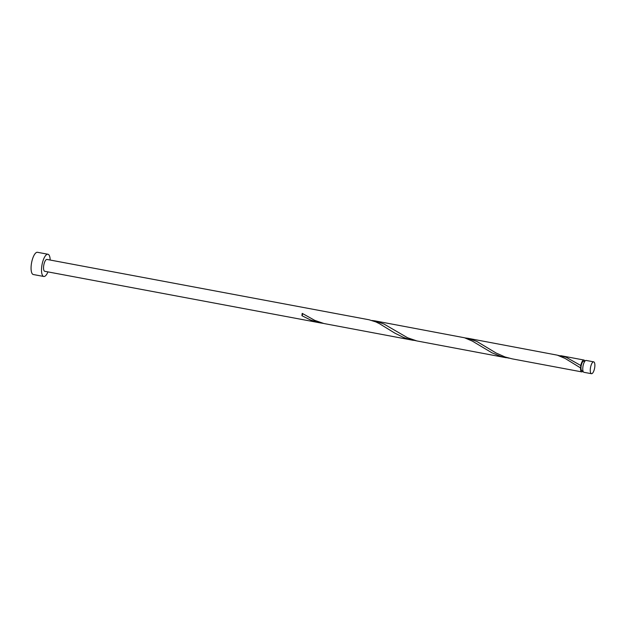 <?xml version="1.0" encoding="UTF-8"?>
<svg xmlns="http://www.w3.org/2000/svg" width="626" height="626" viewBox="0 0 626 626"><rect width="100%" height="100%" fill="white"/><g stroke="black" fill="none" stroke-linecap="round" stroke-linejoin="round"><path stroke-width="0.94" d="M593.268 361.891A6.033 2.066 100.6 0 0 590.443 367.986A6.033 2.066 100.6 0 0 591.46 373.706A6.033 2.066 100.6 0 0 591.883 373.667A6.033 2.066 100.6 0 0 594.7 367.572A6.033 2.066 100.6 0 0 593.683 361.851A6.033 2.066 100.6 0 0 593.268 361.891M591.46 373.706L583.956 372.306A6.033 2.066 -79.4 0 1 582.939 366.578A6.033 2.066 -79.4 0 1 585.756 360.482A6.033 2.066 -79.4 0 1 586.179 360.443L593.683 361.851M582.962 370.889L581.945 370.702A4.828 1.651 -79.4 0 1 581.069 366.586A4.828 1.651 -79.4 0 1 583.393 361.241A4.828 1.651 -79.4 0 1 583.722 361.21L584.739 361.398M50.174 260.04A11.307 3.866 100.6 0 0 47.928 254.25A11.307 3.866 100.6 0 0 47.138 254.328A11.307 3.866 100.6 0 0 41.856 265.753A11.307 3.866 100.6 0 0 43.757 276.481A11.307 3.866 100.6 0 0 44.548 276.41A11.307 3.866 100.6 0 0 47.952 271.895M47.928 254.25L37.482 252.294A11.307 3.866 100.6 0 0 36.691 252.364A11.307 3.866 100.6 0 0 31.41 263.796A11.307 3.866 100.6 0 0 33.311 274.524L43.757 276.481M302.397 313.485A1.205 0.415 -79.4 0 1 302.436 314.682A1.205 0.415 -79.4 0 1 301.951 315.715L310.629 320.027L320.473 322.946L44.736 271.293A6.033 2.066 100.6 0 1 43.718 265.573A6.033 2.066 100.6 0 1 46.535 259.477A6.033 2.066 100.6 0 1 46.958 259.438L369.129 319.784L375.913 321.928L379.489 323.705L394.81 333.11L403.488 337.422L408.089 339.057L416.321 340.802M320.473 322.946L323.462 323.407M301.951 315.715A6.033 2.066 -79.4 0 1 302.225 313.376L314.745 320.363L323.963 323.532L413.34 340.341M583.025 371.116A6.033 2.066 -79.4 0 1 582.141 371.844A6.033 2.066 -79.4 0 1 581.726 371.883L512.123 358.847L505.002 356.953L496.105 353.009L476.832 341.444L467.912 338.29L557.351 355.161L565.215 358.495L580.537 367.9L580.811 365.561A6.033 2.066 -79.4 0 1 583.526 360.067A6.033 2.066 -79.4 0 1 583.948 360.028A6.033 2.066 -79.4 0 1 584.88 361.21M580.905 365.576L566.131 357.235L557.789 355.294M581.726 371.883A6.033 2.066 -79.4 0 1 580.537 367.9M506.199 357.736L416.822 340.927L407.604 337.758L383.965 324.049L375.052 320.895L464.492 337.766L472.348 341.1L491.919 352.798L500.949 356.452L509.181 358.197M467.912 338.29L464.93 337.899M375.052 320.895L372.063 320.504M583.948 360.028L560.779 355.685"/></g></svg>
